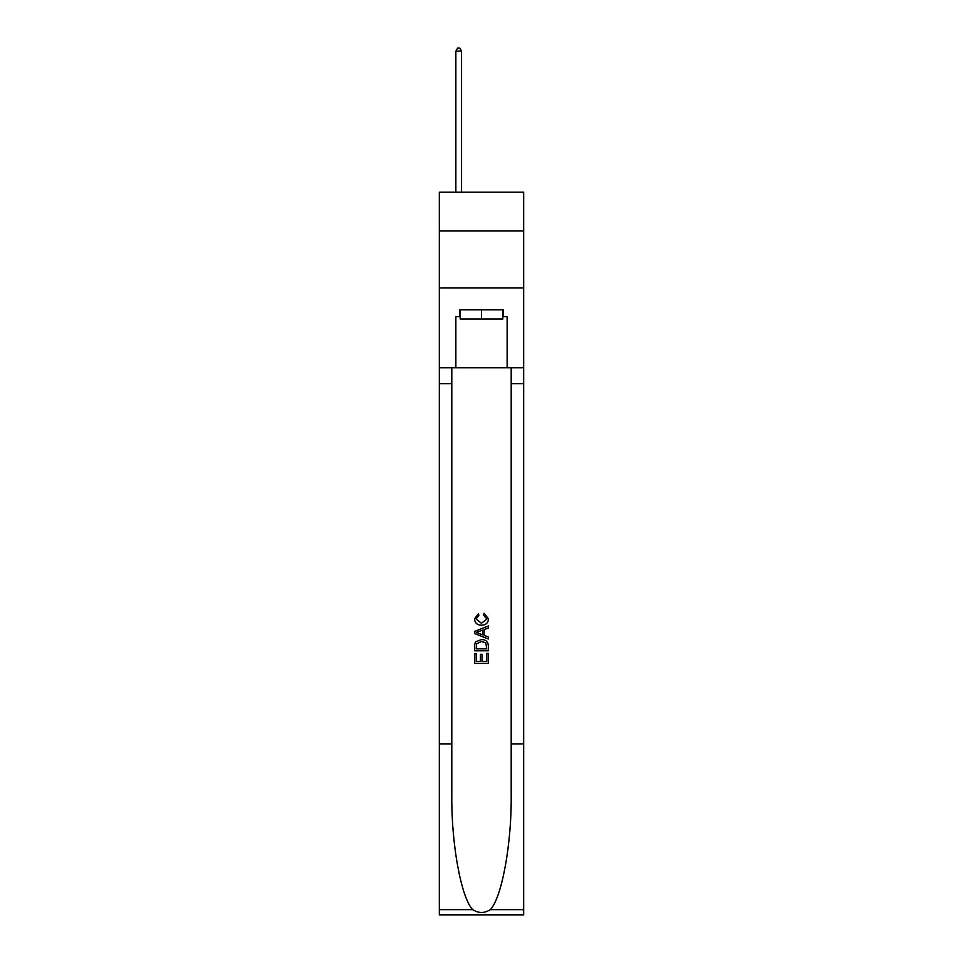 <?xml version="1.0" encoding="UTF-8"?>
<svg xmlns="http://www.w3.org/2000/svg" width="963" height="963" viewBox="0 0 963 963"><rect width="100%" height="100%" fill="white"/><g stroke="black" fill="none" stroke-linecap="round" stroke-linejoin="round"><path stroke-width="1.44" d="M523.667 230.976L523.667 192.215L439.333 192.215L439.333 230.976L523.667 230.976L523.667 287.961L439.333 287.961L439.333 230.976M502.818 309.845L502.818 318.97L460.182 318.97L460.182 309.845M481.5 309.845L481.5 318.97M486.76 653.432L486.76 661.497L482.018 661.497L486.76 661.497L486.76 653.432L488.337 653.432L488.337 663.423L474.651 663.423L474.651 653.781L474.651 663.423M480.441 654.31L480.441 661.497L476.228 661.497L480.441 661.497L480.441 654.31L482.018 654.31L482.018 661.497M475.83 641.719L474.855 643.705L475.83 641.719L481.416 639.576C485.797 639.552 488.097 641.659 488.337 645.896L488.337 650.795L474.651 650.795L474.651 646.125L474.651 650.795M483.956 613.275L483.51 615.201L483.956 613.275L488.506 618.86C488.145 623.061 485.761 625.168 481.392 625.192L481.392 625.192C477.191 625.107 474.891 623.001 474.482 618.896L478.455 613.624L478.864 615.55L476.059 618.992L481.38 623.266L486.929 619.04L483.51 615.201M490.323 909.65L523.667 909.65L523.667 914.85L439.333 914.85L439.333 743.881L451.803 743.881L451.803 794.704C451.202 843.287 461.06 897.564 472.677 909.65C478.551 913.393 484.437 913.393 490.323 909.65C501.94 897.564 511.798 843.287 511.197 794.704L511.197 367.746M474.651 631.391L474.651 633.558L488.337 638.987L474.651 633.558L474.651 631.391L488.337 625.95L474.651 631.391M511.197 743.881L523.667 743.881L523.667 287.961M439.333 743.881L439.333 287.961M451.803 367.746L451.803 743.881M523.667 909.65L523.667 743.881M439.333 367.746L455.86 367.746L455.86 316.683L460.182 316.683M502.818 316.683L503.493 316.683L503.493 309.845L459.507 309.845L459.507 316.683M503.493 316.683L507.14 316.683L507.14 367.746L523.667 367.746M455.86 367.746L507.14 367.746M488.337 625.95L488.337 627.996L484.124 629.561L484.124 635.387L488.337 636.94L488.337 638.987M478.755 633.413L482.547 634.81L482.547 630.139L476.228 632.474L478.755 633.413M482.547 630.139L482.547 634.81M474.651 646.125L474.855 643.705M485.785 642.815L486.76 648.869L485.785 642.815L481.392 641.502L476.516 643.838L476.228 648.869L486.76 648.869L476.228 648.869M474.651 653.781L476.228 653.781L476.228 661.497M461.554 192.215L461.554 51.111L455.86 51.111L455.86 192.215M455.86 51.111L457.569 48.15L459.845 48.15L461.554 51.111M511.197 383.707L523.667 383.707M451.803 383.707L439.333 383.707M439.333 909.65L472.677 909.65"/></g></svg>
